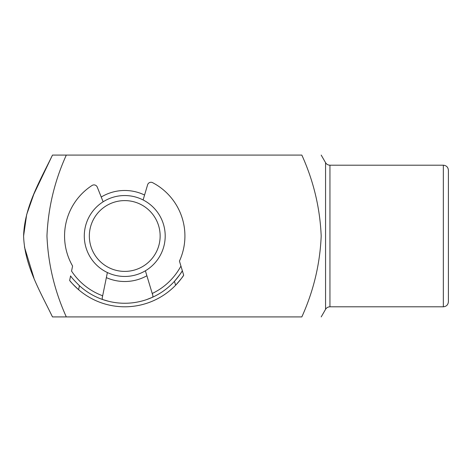 <?xml version="1.0" encoding="UTF-8"?>
<svg xmlns="http://www.w3.org/2000/svg" width="472" height="472" viewBox="0 0 472 472"><rect width="100%" height="100%" fill="white"/><g stroke="black" fill="none" stroke-linecap="round" stroke-linejoin="round"><path stroke-width="0.71" d="M448.4 236L448.4 301.744C448.099 304.818 446.412 306.499 443.344 306.8L443.344 165.2C446.412 165.501 448.099 167.182 448.4 170.256L448.4 236M146.886 275.766A45.513 45.513 0 0 1 106.353 277.63M101.232 197.03A45.513 45.513 0 0 1 144.568 195.03M52.475 155.087C40.031 180.77 24.461 206.789 23.6 236L26.662 214.618L33.819 194.222L52.475 155.087L66.31 155.087C54.61 180.882 48.156 207.851 46.958 236C48.132 264.013 54.581 290.982 66.31 316.913L301.838 316.913C313.561 291 320.016 264.025 321.19 236C319.986 207.851 313.538 180.876 301.838 155.087L52.475 155.087M66.31 316.913L52.475 316.913L66.31 316.913M33.925 278.032L24.45 246.998M23.6 236C24.562 265.577 40.067 291.236 52.475 316.913M89.344 236A35.4 35.4 0 0 0 124.744 271.4A35.4 35.4 0 0 0 160.144 236A35.4 35.4 0 0 0 124.744 200.6A35.4 35.4 0 0 0 89.344 236M165.2 236A40.456 40.456 0 0 1 124.744 276.456A40.456 40.456 0 0 1 84.287 236A40.456 40.456 0 0 1 124.744 195.544A40.456 40.456 0 0 1 165.2 236M145.388 270.792L152.226 293.49A63.72 63.72 0 0 0 180.929 266.055L179.437 261.099A60.18 60.18 0 0 0 152.633 182.676A3.54 3.54 0 0 0 147.6 184.806L143.11 199.951M152.226 293.495L152.574 294.664L152.226 293.49C153.052 295.555 153.105 296.829 152.385 297.319L146.668 299.584M78.612 289.708A70.8 70.8 0 0 1 69.655 280.474A70.8 70.8 0 0 0 78.612 289.708C73.384 284.805 70.399 281.725 69.655 280.474L70.582 275.884C71.319 277.259 74.263 280.533 79.426 285.702L78.612 289.708A70.8 70.8 0 0 0 183.691 275.217C183.083 276.503 180.392 279.843 175.619 285.236A70.8 70.8 0 0 0 183.691 275.217L181.472 267.842M108.761 301.337L102.861 299.602C102.1 299.177 102.035 297.903 102.666 295.773L107.386 272.545M180.929 266.055L182.339 270.733A67.26 67.26 0 0 1 174.439 281.324C179.089 275.725 181.72 272.191 182.339 270.733L183.691 275.217M182.339 270.733A67.26 67.26 0 0 1 79.426 285.702M103.138 201.798L97.273 187.124A3.54 3.54 0 0 0 92.064 185.466A60.18 60.18 0 0 0 72.588 266.025L71.555 271.093A63.72 63.72 0 0 0 102.666 295.773L102.424 296.971M72.588 266.025L71.555 271.093M329.946 306.8C328.04 306.865 326.577 307.709 325.568 309.331L325.568 162.669C326.577 164.291 328.04 165.135 329.946 165.2L329.946 306.8L443.344 306.8M175.619 285.236L174.439 281.324M325.568 309.331L321.19 316.913M325.568 162.669L321.19 155.087M329.946 165.2L443.344 165.2"/></g></svg>
